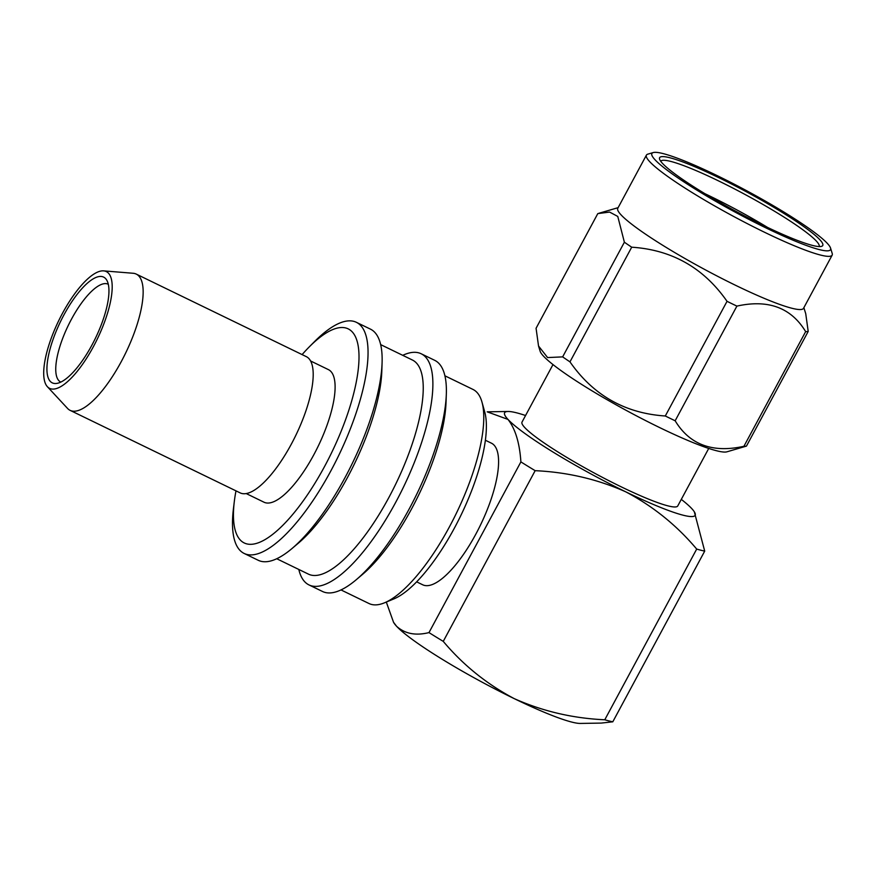 <?xml version="1.0" encoding="UTF-8"?>
<svg xmlns="http://www.w3.org/2000/svg" width="876" height="876" viewBox="0 0 876 876"><rect width="100%" height="100%" fill="white"/><g stroke="black" fill="none" stroke-linecap="round" stroke-linejoin="round"><path stroke-width="1.31" d="M136.262 274.1L306.315 356.641A75.73 24.922 115.9 0 1 291.292 444.198A75.73 24.922 115.9 0 1 240.177 492.892L70.124 410.362A75.73 24.922 -64.1 0 0 121.238 361.668A75.73 24.922 -64.1 0 0 136.262 274.1A75.73 24.922 -64.1 0 0 133.152 273.268L103.62 270.87A64.912 21.363 -64.1 0 0 62.481 313.312A64.912 21.363 -64.1 0 0 47.392 386.71A64.912 21.363 -64.1 0 0 93.414 346.633A64.912 21.363 -64.1 0 0 103.62 270.87M310.586 360.967L328.401 369.617A73.704 24.254 115.9 0 1 313.783 454.83A73.704 24.254 115.9 0 1 264.037 502.222L246.222 493.571M91.947 345.056A58.78 19.338 115.9 0 1 56.305 383.469A58.78 19.338 115.9 0 1 63.937 314.889A58.78 19.338 115.9 0 1 106.587 279.882A58.78 19.338 115.9 0 1 91.947 345.056M60.827 382.089A54.367 17.892 115.9 0 1 60.696 382.035A54.367 17.892 115.9 0 1 71.482 319.171A54.367 17.892 115.9 0 1 108.175 284.218A54.367 17.892 115.9 0 1 108.296 284.284M235.983 490.856A119.005 39.168 -64.1 0 0 234.352 501.203A119.005 39.168 -64.1 0 0 258.924 542.572A119.005 39.168 -64.1 0 0 324.58 466.459A119.005 39.168 -64.1 0 0 358.481 347.947A119.005 39.168 -64.1 0 0 309.239 346.918A119.005 39.168 -64.1 0 0 302.11 354.594M309.239 346.918L314.309 341.804A128.476 42.278 115.9 0 1 356.357 322.302A128.476 42.278 115.9 0 1 330.876 470.85A128.476 42.278 115.9 0 1 244.174 553.457A128.476 42.278 115.9 0 1 233.476 508.365L234.352 501.203M356.357 322.302L370.471 329.146A128.476 42.278 115.9 0 1 374.84 332.42A128.476 42.278 115.9 0 1 382.089 362.752A128.476 42.278 115.9 0 1 344.98 477.694A128.476 42.278 115.9 0 1 291.861 548.65A128.476 42.278 115.9 0 1 258.278 560.301L244.174 553.457M380.666 344.618L412.41 360.025A119.005 39.168 115.9 0 1 388.802 497.634A119.005 39.168 115.9 0 1 308.483 574.152L276.739 558.746M382.089 362.752L381.816 371.074A119.005 39.168 115.9 0 1 347.444 477.551A119.005 39.168 115.9 0 1 298.234 543.273L291.861 548.65M402.73 355.327A128.476 42.278 115.9 0 1 421.192 353.773A128.476 42.278 115.9 0 1 425.572 357.047A128.476 42.278 115.9 0 1 395.711 502.32A128.476 42.278 115.9 0 1 308.998 584.927A128.476 42.278 115.9 0 1 304.629 581.653A128.476 42.278 115.9 0 1 298.804 569.455M421.192 353.773L434.715 360.332A128.476 42.278 115.9 0 1 439.084 363.606A128.476 42.278 115.9 0 1 446.322 394.32A128.476 42.278 115.9 0 1 356.412 579.583A128.476 42.278 115.9 0 1 322.521 591.486L308.998 584.927M444.909 375.804L472.952 389.415A119.005 39.168 115.9 0 1 481.975 402.084A119.005 39.168 115.9 0 1 449.344 527.013A119.005 39.168 115.9 0 1 384.564 602.787A119.005 39.168 115.9 0 1 369.026 603.531L340.983 589.92M446.322 394.32L446.026 402.61A119.005 39.168 115.9 0 1 411.665 508.726A119.005 39.168 115.9 0 1 362.73 574.218L356.412 579.583M481.975 402.084L484.702 411.862A110.891 36.496 115.9 0 1 454.305 528.283A110.891 36.496 115.9 0 1 393.937 598.877L384.564 602.787M485.37 440.234L491.425 443.179A78.709 25.897 115.9 0 1 475.81 534.185A78.709 25.897 115.9 0 1 422.692 584.785L416.637 581.85M552.986 364.58L522.019 422.09A88.443 10.589 28.3 0 0 620.964 486.717A88.443 10.589 28.3 0 0 677.761 505.945L708.728 448.435M569.969 361.865A121.709 14.574 -151.7 0 1 562.644 356.882L624.38 242.214L617.766 216.427L609.597 212.08L597.804 213.602L536.068 328.27L538.532 346.009L540.153 351.265A106.839 12.801 28.3 0 0 659.716 427.608A106.839 12.801 28.3 0 0 726.905 451.819L746.451 446.103A121.709 14.574 -151.7 0 1 743.921 446.289L805.657 331.621C791.159 307.673 768.241 299.165 736.902 306.107A121.709 14.574 -151.7 0 1 731.997 303.753A121.709 14.574 -151.7 0 1 727.036 301.322C703.713 267.87 671.936 249.824 631.705 247.196L569.969 361.865C593.293 395.317 625.059 413.352 665.3 415.99L727.036 301.322M736.902 306.107L675.155 420.776A121.709 14.574 -151.7 0 1 670.26 418.421A121.709 14.574 -151.7 0 1 665.3 415.99M538.532 346.009L547.599 357.572L562.644 356.882M653.233 152.566L647.813 154.154A105.481 12.636 28.3 0 0 646.411 155.129L617.766 208.324A105.481 12.636 28.3 0 0 735.774 285.401A105.481 12.636 28.3 0 0 803.511 308.341L832.156 255.146A105.481 12.636 28.3 0 0 832.2 253.438L830.536 248.028A101.43 12.144 28.3 0 0 717.028 175.561A101.43 12.144 28.3 0 0 653.233 152.566A101.43 12.144 28.3 0 0 765.361 227.618A101.43 12.144 28.3 0 0 830.536 248.028M624.38 242.214A121.709 14.574 28.3 0 0 631.705 247.196M646.411 155.129A105.481 12.636 28.3 0 0 764.419 232.206A105.481 12.636 28.3 0 0 832.156 255.146M763.259 225.362A92.637 11.092 28.3 0 0 821.524 246.364A92.637 11.092 28.3 0 0 719.119 177.817A92.637 11.092 28.3 0 0 659.595 159.169A92.637 11.092 28.3 0 0 763.259 225.362M660.745 161.304A89.932 10.775 -151.7 0 1 718.495 180.872A89.932 10.775 -151.7 0 1 819.115 246.572M705.027 193.749A89.932 10.775 -151.7 0 1 710.217 196.246A89.932 10.775 -151.7 0 1 767.65 227.475M47.392 386.71L67.551 408.424A75.73 24.922 -64.1 0 0 70.124 410.362M386.305 602.053L393.532 622.278L396.587 626.285C404.898 633.786 415.695 635.888 428.988 632.592L520.891 461.893C519.632 442.971 515.329 428.813 507.981 419.418L487.187 411.829M525.556 415.52A108.186 12.954 28.3 0 0 508.014 411.479A108.186 12.954 28.3 0 0 507.981 419.418A108.186 12.954 28.3 0 0 625.661 491.786C597.301 479.172 567.133 472.142 535.159 470.675A144.025 17.246 -151.7 0 1 520.891 461.893M535.159 470.675L443.256 641.374A144.025 17.246 -151.7 0 1 428.988 632.592M443.256 641.374C463.108 665.026 486.782 684.123 514.278 698.654A108.186 12.954 -151.7 0 1 396.587 626.285A108.186 12.954 -151.7 0 1 394.058 623.121L393.532 622.278M604.779 719.776C572.948 718.342 542.781 711.301 514.278 698.654A108.186 12.954 28.3 0 0 580.372 723.434L601.199 723.083L612.795 721.813A144.025 17.246 28.3 0 1 604.779 719.776L696.694 549.077A144.025 17.246 28.3 0 0 704.709 551.114L612.795 721.813M681.298 499.375A108.186 12.954 -151.7 0 1 691.788 508.627A108.186 12.954 -151.7 0 1 694.318 511.792A108.186 12.954 -151.7 0 1 625.661 491.786C653.036 506.229 676.721 525.326 696.694 549.077M694.318 511.792L704.709 551.114M675.155 420.776C689.653 444.723 712.571 453.231 743.921 446.289M803.872 307.662L805.734 313.696L808.198 331.435L746.451 446.103M808.198 331.435A121.709 14.574 -151.7 0 1 805.657 331.621M618.127 207.656L598.856 213.284M508.014 411.479L487.746 411.819"/></g></svg>
